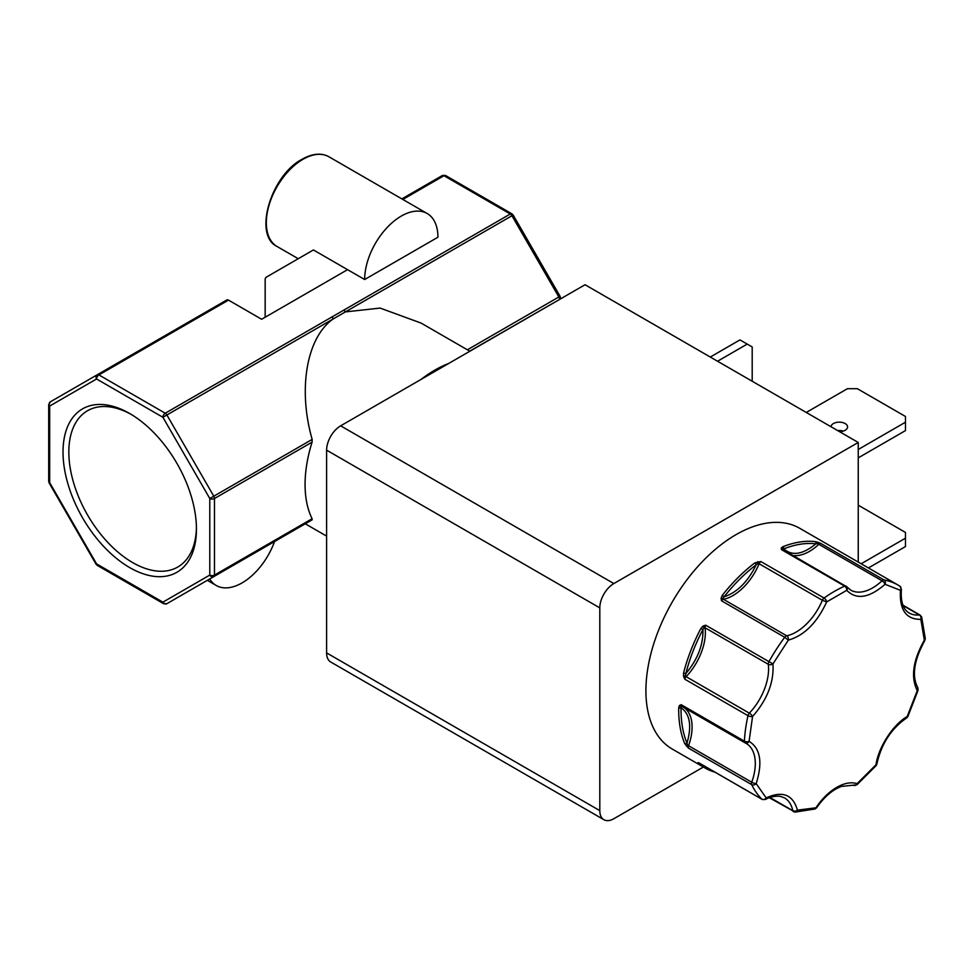 <?xml version="1.0" encoding="UTF-8"?>
<svg xmlns="http://www.w3.org/2000/svg" width="974" height="974" viewBox="0 0 974 974"><rect width="100%" height="100%" fill="white"/><g stroke="black" fill="none" stroke-linecap="round" stroke-linejoin="round"><path stroke-width="1.46" d="M722.306 595.333A127.46 73.586 -60 0 1 754.826 562.899L760.852 561.535A3.312 1.911 120 0 0 759.148 563.763L822.348 600.264A3.312 1.911 -60 0 1 824.065 598.036A3.312 1.68 54.6 0 1 826.67 601.92C817.028 622.788 804.244 635.535 788.331 640.149L784.703 637.288L721.503 600.8L721.077 598.231L722.306 595.333L724.084 596.818C737.196 592.436 747.898 581.758 756.177 564.798L760.852 561.535L824.065 598.036A127.46 73.586 -60 0 1 834.365 591.401A127.46 73.586 -60 0 1 844.665 586.129L781.465 549.64L781.258 548.058L782.816 546.743A1.656 1.096 68.4 0 1 783.802 548.861C792.081 556.251 802.771 554.571 815.895 543.809L820.814 543.455A3.312 1.911 120 0 0 819.524 543.76A3.312 1.911 120 0 0 818.817 544.296L882.018 580.784A3.312 1.242 46.6 0 1 885.074 584.303C869.161 598.06 856.389 600.069 846.747 590.329A3.312 2.118 -114 0 0 844.665 586.129A3.312 1.911 -60 0 1 846.053 586.105A3.312 1.911 -60 0 1 846.382 586.385A3.312 2.642 -38.7 0 1 846.99 586.908L850.667 590.098A43.867 25.324 -60 0 0 882.018 580.784A3.312 1.911 -60 0 1 882.736 580.248A3.312 1.911 -60 0 1 884.027 579.956A3.312 2.654 100.5 0 1 885.074 584.303L900.451 590.329A3.312 2.703 -57.3 0 0 899.903 586.19L899.903 586.19A3.312 2.703 -57.3 0 0 899.818 586.129A127.46 73.586 -60 0 0 898.089 585.082L799.776 528.322A127.46 73.586 120 0 0 736.04 534.641A127.46 73.586 120 0 0 652.775 646.955A127.46 73.586 120 0 0 672.316 749.091L705.091 768.011A127.46 73.586 -60 0 1 698.711 763.506L698.005 762.654L698.772 762.776L761.972 799.264A3.312 2.679 -45.6 0 0 766.197 797.913C782.499 790.498 792.921 794.577 797.45 810.149A3.312 2.569 90 0 1 795.101 812.109L814.921 809.004A3.312 2.301 -106.8 0 0 816.309 807.19C822.336 798.424 829.142 791.825 836.703 787.382C844.275 783.084 851.069 781.83 857.108 783.644A3.312 1.412 49.5 0 1 856.913 784.813L876.125 765.637A3.312 0.852 -139.1 0 0 875.967 764.821C878.329 747.362 893.073 724.559 907.22 716.499L907.865 716.56L918.068 690.262A3.312 0.998 -162.9 0 1 917.252 690.639C910.593 677.186 912.955 660.36 924.338 640.161A3.312 2.021 -3.1 0 0 925.3 638.627L921.672 617.029A3.312 2.374 163.2 0 1 920.844 619.342C906.124 619.537 899.319 609.87 900.451 590.329A3.312 1.644 6.3 0 0 901.4 589.331L899.903 586.19L898.089 585.082A127.46 73.586 -60 0 0 884.027 579.956L820.814 543.455L817.953 542.299L817.892 543.504A1.656 0.621 46.6 0 0 818.817 544.296A43.867 25.324 120 0 1 793.031 555.484M721.077 598.231A1.656 0.816 2.4 0 1 722.781 598.426A1.656 1.205 -101.8 0 0 723.499 599.327A3.312 1.911 120 0 0 722.793 599.607A3.312 1.911 120 0 0 721.503 600.8L724.084 596.818C734.031 584.193 744.72 573.516 756.177 564.798A1.656 0.791 52.8 0 0 754.826 562.899M856.913 784.813L841.086 786.456L836.021 788.891C828.947 793.031 822.506 799.301 816.711 807.702L797.45 810.149A3.312 2.277 168 0 1 792.824 810.697L769.923 797.487M129.737 413.536A94.356 54.471 -120 0 0 63.018 452.058A94.356 54.471 -120 0 0 129.737 567.611A94.356 54.471 -120 0 0 196.444 529.089A94.356 54.471 -120 0 0 129.737 413.536L129.737 413.536M131.21 414.4A90.229 52.097 -120 0 0 88.488 410.212A90.229 52.097 -120 0 0 73.44 482.191A90.229 52.097 -120 0 0 132.647 562.57A90.229 52.097 -120 0 0 178.705 566.466A90.229 52.097 -120 0 0 196.431 527.384M839.588 431.689A8.279 4.773 0 0 0 847.563 426.916A8.279 4.773 0 0 0 845.128 423.544A8.279 4.773 0 0 0 836.264 422.473A8.279 4.773 0 0 0 831.005 426.734M837.713 430.605A8.279 4.773 180 0 1 843.265 431.105M745.439 743.04A43.867 25.324 -60 0 1 746.218 743.454A43.867 25.324 -60 0 1 751.745 782.232A3.312 1.911 -60 0 0 751.672 784.606A127.46 73.586 -60 0 0 761.972 799.264A3.312 1.911 -60 0 0 762.204 799.435L765.406 799.496A3.312 1.985 -118 0 0 766.197 797.913L756.165 783.644A3.312 0.804 -160.2 0 1 751.745 782.232L688.545 745.731A3.312 1.911 120 0 0 688.46 748.105L684.71 743.6A1.656 1.23 -22.5 0 0 686.974 743.15C691.966 725.91 689.994 714.1 681.045 707.733L681.191 704.689L744.404 741.177A3.312 1.79 2.9 0 0 749.079 741.336C760.463 748.397 762.825 762.496 756.165 783.644A3.312 2.508 154.4 0 1 751.672 784.606L688.46 748.105L686.974 743.15C682.835 733.045 680.85 721.235 681.045 707.733A1.656 0.937 0.9 0 1 678.708 707.708L679.475 705.456L681.191 704.689A3.312 1.911 120 0 0 681.873 706.369A3.312 1.911 120 0 0 681.958 706.406L745 742.809M783.169 549.896A3.312 1.911 120 0 0 782.852 549.616L846.99 586.908A3.312 2.642 -38.7 0 1 846.747 590.329L826.67 601.92L822.348 600.264A43.867 25.324 -60 0 1 786.712 635.815A3.312 1.911 -60 0 0 785.994 636.095A3.312 1.911 -60 0 0 784.703 637.288A127.46 73.586 -60 0 0 768.924 661.699A3.312 1.911 -60 0 0 768.303 664.28A43.867 25.324 -60 0 1 749.335 713.163A3.312 1.911 -60 0 0 747.983 715.671A127.46 73.586 -60 0 0 744.404 741.177A3.312 1.911 -60 0 0 745.086 742.858A3.312 1.911 -60 0 0 745.159 742.894A3.312 2.703 -64.7 0 0 745.317 742.979A3.312 2.703 -64.7 0 0 749.079 741.336L752.561 716.499A3.312 1.047 -136.4 0 0 749.335 713.163L686.122 676.674A3.312 1.911 120 0 0 684.771 679.182L683.553 676.382L683.565 673.083L685.842 673.558C697.664 659.435 703.362 644.764 702.924 629.545L705.712 625.211L772.954 663.927C774.099 682.165 767.293 699.685 752.561 716.499A3.312 1.291 -167.4 0 1 747.983 715.671L684.771 679.182L685.842 673.558C689.629 658.716 695.314 644.045 702.924 629.545L700.866 628.486L703.07 626.063L705.712 625.211A3.312 1.911 120 0 0 705.091 627.792L768.303 664.28A3.312 2.155 -7.1 0 0 772.954 663.927L788.331 640.149A3.312 2.398 78.2 0 0 786.712 635.815L723.499 599.327A43.867 25.324 120 0 0 759.148 563.763L758.04 563.252L757.76 561.633M448.564 363.533A115.869 66.902 120 0 0 434.757 370.157A115.869 66.902 120 0 0 420.963 379.47M469.87 351.237L421.133 323.1L380.116 308.076L345.38 311.911L333.449 318.802C306.786 336.943 297.642 388.687 312.155 439.408L213.793 496.204L166.895 414.973L333.449 318.802A3.312 1.911 -120 0 0 331.793 317.049L165.239 413.219A3.312 1.911 60 0 1 166.895 414.973L162.889 417.274L209.787 498.505L209.787 575.086L162.889 602.163A3.312 2.703 60 0 0 166.895 603.685L312.155 519.824L312.082 518.74L214.475 575.086L214.475 498.505L312.082 442.147L312.155 439.408M312.082 442.147A115.869 66.902 120 0 0 312.082 518.74M312.155 519.824L166.895 603.685L312.155 519.824M364.653 279.526A51.817 29.914 -60 0 1 401.288 216.07A51.817 29.914 -60 0 1 427.184 213.513A51.817 29.914 -60 0 1 437.923 237.23L364.653 279.526L347.56 269.664L261.641 319.265L228.488 300.114A3.312 1.911 -120 0 0 226.832 299.955L50.356 401.836A3.312 2.703 60 0 0 49.674 406.061L49.674 482.641L96.572 563.873L162.889 602.163A3.312 1.911 120 0 0 163.583 603.685L166.895 603.685L305.264 523.793L326.607 536.114M274.534 541.544A51.817 29.914 -60 0 1 242.1 582.89A51.817 29.914 -60 0 1 216.191 585.459A51.817 29.914 -60 0 1 209.666 578.982M858.24 442.464L613.839 583.56L340.656 425.833L585.045 284.737L858.24 442.464L858.24 562.083M340.656 425.833A19.87 11.469 120 0 0 326.607 450.158L326.607 652.897A19.87 11.469 120 0 0 330.722 661.991L603.917 819.718A19.87 11.469 -60 0 1 599.801 810.624L599.801 607.886A19.87 11.469 -60 0 1 613.839 583.56M703.398 767.037L613.839 818.732A19.87 11.469 -60 0 1 603.917 819.718M858.24 505.177L905.479 532.449L905.479 538.184L861.162 563.763M868.418 567.952L905.479 546.56L905.479 538.184M717.546 361.232L747.228 344.09L752.196 346.963L752.196 381.236M747.228 344.09L739.972 339.902L710.289 357.044M858.24 457.865L905.479 430.593L905.479 422.217L858.24 449.489M806.277 412.452L847.429 388.699L857.351 388.699L905.479 416.482L905.479 422.217M782.816 546.743A127.46 73.586 -60 0 1 815.323 541.629L817.953 542.299M815.323 541.629A1.656 1.315 96.7 0 1 815.895 543.809C805.948 542.664 795.247 544.344 783.802 548.861L782.633 549.044A1.656 1.315 -38.7 0 0 782.852 549.616A3.312 1.911 120 0 0 781.465 549.64L782.633 549.044A1.656 1.437 13.8 0 0 781.258 548.058M703.07 626.063A1.656 0.633 61.4 0 0 703.934 627.56A1.656 1.071 -7.1 0 1 705.091 627.792A43.867 25.324 120 0 1 686.122 676.674L685.172 675.907L683.553 676.382M679.475 705.456A1.656 1.303 48.4 0 0 680.899 706.357A1.656 1.351 -64.7 0 1 681.873 706.369L746.218 743.454M686.256 745.938L688.545 745.731A43.867 25.324 120 0 0 684.052 707.623M698.005 762.654A1.656 1.644 55.5 0 0 699.003 762.946L698.772 762.776A3.312 1.911 120 0 0 698.991 762.946A3.312 1.911 120 0 0 699.259 763.056M698.711 763.506A1.656 1.339 -49.6 0 0 699.977 763.506M402.846 199.451L443.974 175.71A3.312 1.911 -120 0 0 442.318 175.539L445.629 175.539L511.947 213.842L513.164 215.047L511.947 215.753A3.312 1.911 -120 0 0 510.291 214L343.725 310.17A3.312 1.911 60 0 1 345.38 311.911L511.947 215.753L558.845 296.985L467.374 349.788M853.772 785.446A3.312 2.679 -72.5 0 0 857.108 783.644L875.967 764.821A3.312 1.461 -170.3 0 0 876.892 764.03L876.125 765.637M918.068 690.262L917.727 687.547A3.312 2.581 148.4 0 1 917.252 690.639L907.22 716.499A3.312 1.838 58 0 1 906.624 717.96L907.865 716.56M903.081 605.56L919.395 614.971A3.312 2.496 84.1 0 1 920.844 619.342L924.338 640.161L925.3 638.627M442.318 175.539L401.872 198.891M347.56 269.664L313.421 249.953L265.841 277.432L265.159 278.941L265.159 317.244M277.054 246.483C253.045 235.318 270.845 175.393 302.135 159.225C312.374 153.478 321.286 152.65 328.871 156.741A51.817 29.914 120 0 0 302.963 159.31A51.817 29.914 120 0 0 269.116 204.966A51.817 29.914 120 0 0 277.054 246.483L298.251 258.719M714.989 772.175A127.46 73.586 -60 0 1 705.091 768.011L715.111 772.248M684.71 743.6A127.46 73.586 -60 0 1 678.708 707.708M683.565 673.083A127.46 73.586 -60 0 1 700.866 628.486M326.607 450.158L599.801 607.886M599.801 810.624L326.607 652.897M901.4 589.331C900.536 601.688 903.141 609.59 909.241 613.036A43.867 25.324 -60 0 0 919.395 614.971A3.312 1.911 -60 0 1 920.162 615.118L902.935 605.171M794.054 811.829A3.312 1.911 -60 0 1 793.445 811.671A3.312 1.911 -60 0 1 792.824 810.697A43.867 25.324 -60 0 0 784.447 797.84L780.15 796.306C772.345 795.441 766.161 799.045 765.406 799.496M343.725 310.17L331.793 317.049M469.712 351.139L559.539 299.468M560.5 298.908L560.5 297.934A3.312 1.911 180 0 1 559.539 299.286A3.312 1.911 -120 0 0 558.845 296.985L560.062 296.279L513.164 215.047M214.475 575.086A3.312 1.911 60 0 1 213.793 576.608A3.312 2.703 -120 0 1 209.787 575.086A3.312 1.911 -0 0 0 214.475 575.086M214.475 498.505A3.312 1.911 180 0 1 209.787 498.505L213.793 496.204A3.312 1.911 60 0 1 214.475 498.505M511.947 213.842A3.312 1.911 120 0 0 510.291 214L443.974 175.71A3.312 1.911 120 0 1 445.629 175.539M48.7 481.29A3.312 1.911 0 0 0 49.674 482.641L49.138 482.946L48.7 481.29L48.7 404.709A3.312 1.911 180 0 0 49.674 406.061L96.572 378.983A3.312 2.703 -120 0 1 97.254 374.759L97.254 374.759A3.312 1.911 60 0 1 98.91 374.929A3.312 1.911 120 0 0 96.572 378.983L162.889 417.274A3.312 1.911 120 0 1 165.239 413.219L98.91 374.929L228.488 300.114M49.138 482.946L96.036 564.177L96.572 563.873A3.312 1.911 120 0 0 97.254 565.395L163.583 603.685M97.254 374.759L50.356 401.836A3.312 1.911 -120 0 0 49.674 403.358M216.191 585.459L207.328 580.334M762.204 799.435L698.991 762.946M769.29 797.718L795.101 812.109M921.672 617.029L920.162 615.118M814.921 809.004L816.711 807.702M917.727 687.547C911.652 675.834 914.014 660.165 924.813 640.539M876.892 764.03C881.226 744.099 891.137 728.747 906.624 717.96M560.5 297.934L560.062 296.279M427.184 213.513L328.871 156.741M96.036 564.177L97.254 565.395M48.7 404.709L50.356 401.836"/></g></svg>
